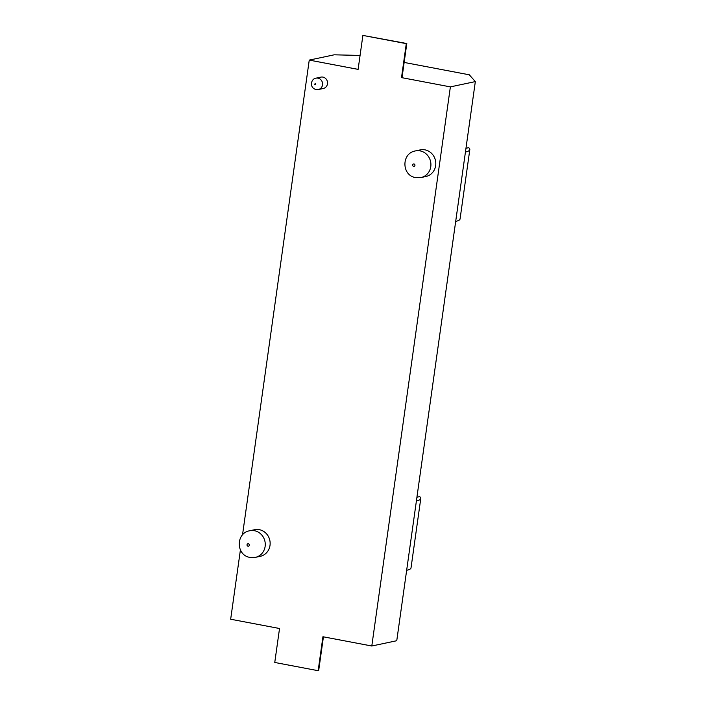 <?xml version="1.0" encoding="UTF-8"?>
<svg xmlns="http://www.w3.org/2000/svg" width="706" height="706" viewBox="0 0 706 706"><rect width="100%" height="100%" fill="white"/><g stroke="black" fill="none" stroke-linecap="round" stroke-linejoin="round"><path stroke-width="1.06" d="M242.511 534.919L309.246 60.098L334.203 54.812L360.069 55.447M309.246 60.098L358.11 69.373L362.884 35.415L406.285 43.648L401.511 77.607L450.375 86.882L371.797 646.008L322.933 636.741L318.159 670.7L274.758 662.466L279.532 628.508L230.668 619.233L240.402 549.974M371.797 646.008L396.754 640.721L406.656 570.298A66.532 8.781 8 0 0 411.024 567.889L420.776 498.524A66.532 8.781 8 0 0 419.691 496.609L416.928 497.192M401.511 77.607L402.041 77.492L406.806 43.534L406.285 43.648M450.375 86.882L475.332 81.596L469.296 74.801L404.15 62.437M475.332 81.596L465.439 152.019A66.532 8.781 8 0 0 469.817 149.61A66.532 8.781 8 0 0 468.731 147.686L465.96 148.269M465.439 152.019L416.399 500.942A66.532 8.781 8 0 0 420.776 498.524M323.427 636.83L318.68 670.585L318.159 670.7M362.884 35.415L406.806 43.534M455.688 221.375A66.532 8.781 8 0 0 460.065 218.966L469.817 149.61M320.912 77.122A5.807 5.41 78 0 1 327.407 81.684A5.807 5.41 78 0 1 323.322 88.479L318.362 89.53A5.807 5.41 78 0 0 322.448 82.726A5.807 5.41 78 0 0 315.953 78.172L320.912 77.122M420.264 149.893A13.599 12.673 78 0 1 435.478 160.571A13.599 12.673 78 0 1 425.903 176.509L421.023 177.541A13.599 12.673 78 0 0 430.598 161.603A13.599 12.673 78 0 0 415.384 150.925L420.264 149.893M254.619 529.712A13.599 12.673 78 0 1 269.833 540.399A13.599 12.673 78 0 1 260.258 556.328L255.378 557.361A13.599 12.673 78 0 0 264.953 541.431A13.599 12.673 78 0 0 249.739 530.753L254.619 529.712M416.399 500.942L406.656 570.298M315.211 84.764A0.529 0.494 78 0 1 314.902 83.908A0.529 0.494 78 0 1 315.741 84.067A0.529 0.494 78 0 1 315.211 84.764M413.637 166.378A1.235 1.156 78 0 1 412.904 164.374A1.235 1.156 78 0 1 414.881 164.745A1.235 1.156 78 0 1 413.637 166.378M247.991 546.197A1.235 1.156 78 0 1 247.259 544.194A1.235 1.156 78 0 1 249.236 544.564A1.235 1.156 78 0 1 247.991 546.197M315.953 78.172C311.117 78.657 308.778 87.641 316.103 89.556L318.362 89.53M415.384 150.925C401.185 153.237 401.582 175.679 415.728 177.594L421.023 177.541M249.739 530.753C235.539 533.056 235.928 555.507 250.083 557.422L255.378 557.361"/></g></svg>
